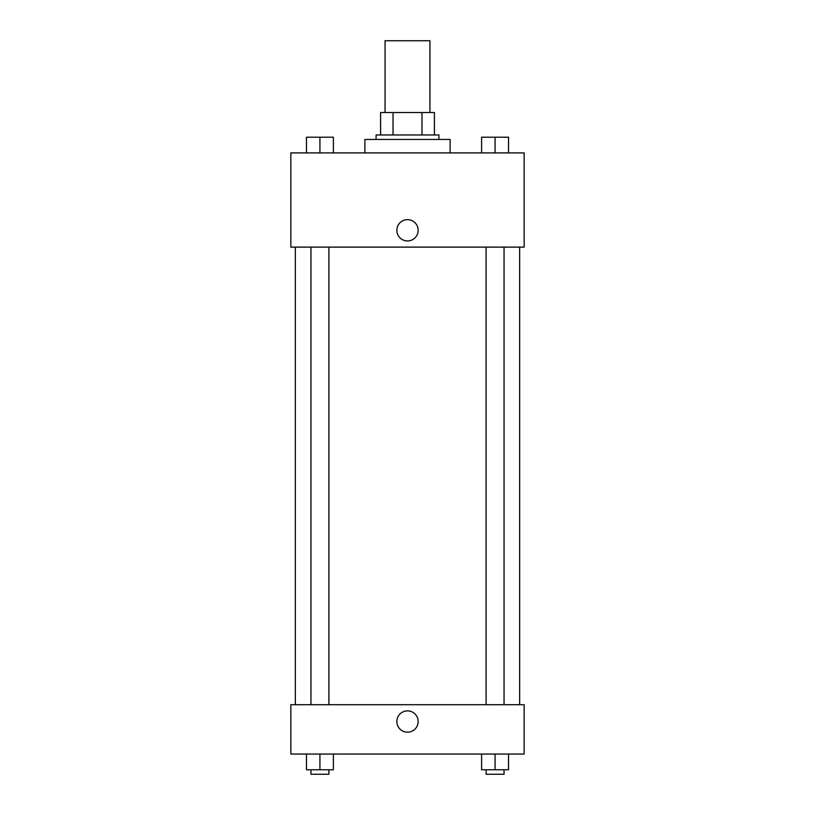 <?xml version="1.0" encoding="UTF-8"?>
<svg xmlns="http://www.w3.org/2000/svg" width="815" height="815" viewBox="0 0 815 815"><rect width="100%" height="100%" fill="white"/><g stroke="black" fill="none" stroke-linecap="round" stroke-linejoin="round"><path stroke-width="1.22" d="M429.933 112.531L429.933 40.75L385.067 40.75L385.067 112.531M393.034 134.964L393.034 112.531L380.585 112.531L380.585 134.964L380.585 112.531M393.034 112.531L434.415 112.531L434.415 134.964M421.966 134.964L421.966 112.531M376.092 139.447L376.092 134.964L438.908 134.964L438.908 139.447M450.114 152.904L450.114 139.447L364.886 139.447L364.886 152.904M290.853 152.904L524.147 152.904L524.147 247.118L290.853 247.118L290.853 152.904M396.844 230.299A10.656 10.656 0 0 1 412.828 221.069A10.656 10.656 0 0 1 412.828 239.518A10.656 10.656 0 0 1 396.844 230.299M290.853 704.71L524.147 704.71L524.147 754.058L290.853 754.058L290.853 704.71M407.5 732.186A10.656 10.656 0 0 1 398.27 716.212A10.656 10.656 0 0 1 416.73 716.212A10.656 10.656 0 0 1 407.5 732.186M481.614 754.058L481.614 769.768L508.529 769.768L508.529 754.058L508.529 769.768M495.072 769.768L495.072 754.058M504.047 769.768L504.047 774.25L486.097 774.25L486.097 769.768M306.471 754.058L306.471 769.768L333.386 769.768L333.386 754.058L333.386 769.768M319.928 769.768L319.928 754.058M328.903 769.768L328.903 774.25L310.953 774.25L310.953 769.768M481.614 152.904L481.614 137.205L508.529 137.205L508.529 152.904L508.529 137.205M495.072 152.904L495.072 137.205M504.047 137.205L486.097 137.205M306.471 152.904L306.471 137.205L333.386 137.205L333.386 152.904L333.386 137.205M319.928 152.904L319.928 137.205M328.903 137.205L310.953 137.205M519.654 704.71L519.654 247.118M295.346 704.71L295.346 247.118M486.097 247.118L486.097 704.71M504.047 247.118L504.047 704.71M328.903 704.71L328.903 247.118M310.953 704.71L310.953 247.118"/></g></svg>
